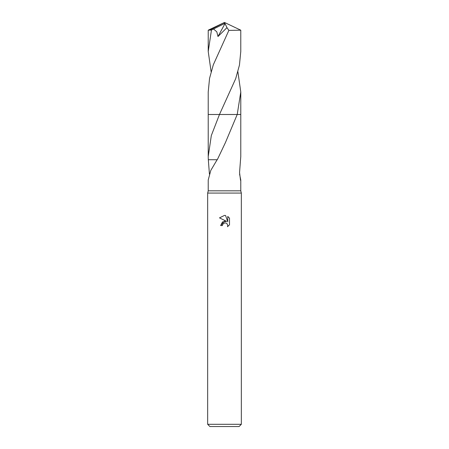 <?xml version="1.0" encoding="UTF-8"?>
<svg xmlns="http://www.w3.org/2000/svg" width="449" height="449" viewBox="0 0 449 449"><rect width="100%" height="100%" fill="white"/><g stroke="black" fill="none" stroke-linecap="round" stroke-linejoin="round"><path stroke-width="0.67" d="M217.125 159.732L210.794 170.429L208.224 179.959L208.224 190.825L207.663 193.07L241.338 193.07L241.338 424.305L207.663 424.305L209.907 426.55L239.093 426.55L241.338 424.305M208.224 190.825L240.776 190.825L241.338 193.07M224.5 222.917L222.682 224.337L222.395 225.561L220.627 225.561L224.5 221.133L226.644 221.391L219.499 217.872L224.5 215.402L225.583 215.52L227.766 221.806L227.766 216.424L229.501 218.175L229.501 224.82L227.491 226.745L227.778 225.544L226.986 223.641L226.116 223.058L224.5 222.917L226.116 223.058L226.986 223.641L227.778 225.544L227.491 226.745L229.501 224.814M239.575 174.111L240.776 179.959L240.535 180.335L239.558 172.528L240.776 156.538L240.782 114.495L237.212 114.501L225.443 142.546L217.294 159.732L208.302 159.721L208.224 156.538L211.322 135.542L219.471 114.495L240.782 114.495L240.782 91.966L237.218 114.495M222.395 225.561L222.575 224.573M226.644 221.391L222.524 221.896L220.627 225.561M224.085 223.046L224.483 222.923M229.501 218.175L227.766 216.424M225.583 215.52L224.657 215.408M224.5 215.402L219.499 217.872M209.425 174.111L208.325 159.721M208.224 114.501L219.471 114.501L235.669 78.727L239.452 65.094L240.776 51.489L240.776 30.19L228.867 30.386L213.309 64.808L209.554 78.356L208.218 91.966L208.218 114.495L219.471 114.495L208.218 114.495L208.224 156.538M211.114 71.728L208.224 51.489L211.462 30.038L224.006 23.819L224.5 22.45L240.776 30.19M208.224 51.489L208.224 30.19L211.462 30.038M237.886 71.728L240.782 91.966M213.539 29.017L216.805 31.817L217.984 36.521L226.981 27.625L228.867 30.386M224.006 23.819L225.028 23.544L226.981 27.625M225.028 23.544L217.984 36.521M224.006 23.769L224.5 22.45L209.801 30.038M240.776 179.959L240.776 190.825M207.663 193.07L207.663 424.305M224.5 22.45L208.235 30.173"/></g></svg>
